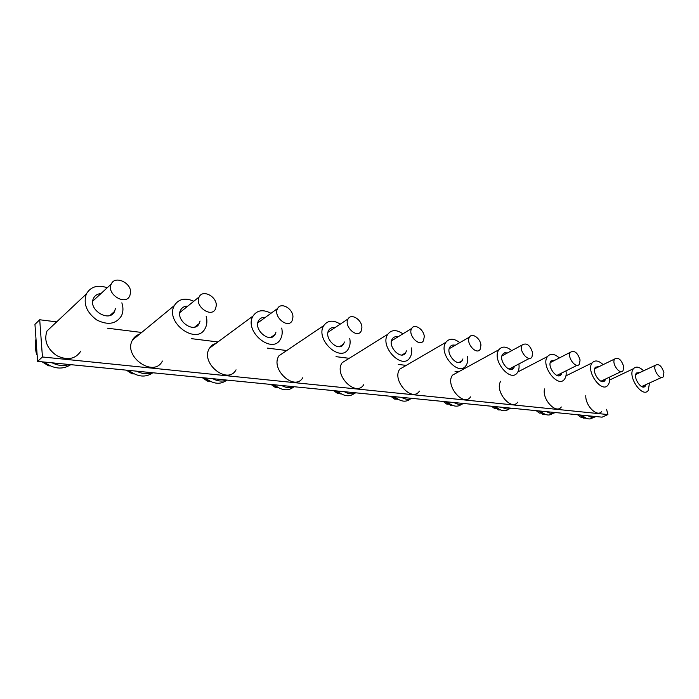 <?xml version="1.0" encoding="UTF-8"?>
<svg xmlns="http://www.w3.org/2000/svg" width="699" height="699" viewBox="0 0 699 699"><rect width="100%" height="100%" fill="white"/><g stroke="black" fill="none" stroke-linecap="round" stroke-linejoin="round"><path stroke-width="1.05" d="M37.597 361.383L42.438 356.979L39.712 319.766L34.95 324.38L37.597 361.383L602.101 417.163L607.92 414.559L606.557 409.264M42.438 356.979L607.92 414.559M39.712 319.766L56.68 321.881M107.279 328.181L141.661 332.462M191.578 338.674L217.913 341.96M267.429 348.119L286.739 350.531M336.009 356.665L349.212 358.307M398.281 364.415L406.198 365.402M455.049 371.492L458.395 371.903M36.96 352.427C35.177 348.111 34.784 343.925 35.798 339.889L36.007 339.137M70.791 364.66C62.517 369.928 53.631 369.055 44.116 362.03M69.253 364.511C63.784 366.311 58.061 365.743 52.093 362.816M80.804 351.16C75.396 359.19 67.384 360.693 56.759 355.66C47.008 348.696 43.749 340.465 46.999 330.985L53.954 324.441M121.853 302.842C123.435 307.621 123.295 311.964 121.443 315.887C116.025 324.126 107.803 325.489 96.777 319.976C86.615 312.462 83.129 303.794 86.326 293.982C90.669 286.607 97.65 284.528 107.262 287.743M115.422 308.539L114.592 311.378C109.568 323.2 87.462 309.596 93.526 298.237C94.985 295.397 97.449 293.851 100.909 293.606M130.556 292.785L129.813 295.799C125.479 306.179 106.03 293.973 111.281 284.03C114.933 275.091 131.595 282.78 130.556 292.785M42.158 361.837L48.467 365.795L50.206 365.892M216.288 305.603L215.475 309.019C211.168 318.386 194.06 305.778 199.171 296.9C202.658 289.141 216.847 296.455 216.288 305.603M126.362 370.155L132.05 373.843L134.138 373.904M292.951 317.058L292.103 320.771C287.901 329.229 272.715 316.394 277.643 308.46C280.919 301.706 293.152 308.652 292.951 317.058M202.256 377.652L207.402 381.112L209.805 381.13M361.916 327.368L361.068 331.282C357.006 338.928 343.419 326.005 348.119 318.901C351.178 312.995 361.837 319.6 361.916 327.368M270.994 384.441L275.694 387.692L278.368 387.683M424.284 336.691L423.454 340.745C419.575 347.665 407.307 334.76 411.772 328.39C414.603 323.2 423.987 329.482 424.284 336.691M333.563 390.627L337.87 393.677L340.78 393.659M480.956 345.157L480.169 349.299C476.473 355.581 465.324 342.763 469.536 337.049C472.157 332.471 480.501 338.438 480.956 345.157M390.75 396.281L394.717 399.155L397.836 399.129M452.489 405.359L450.208 405.306M532.682 352.89L531.939 357.075C528.453 362.79 518.221 350.12 522.197 344.974C526.609 342.431 530.104 345.07 532.682 352.89M443.227 401.462L446.897 404.188L450.182 404.153M500.475 409.929L498.081 409.92M580.083 359.976L579.401 364.17C576.098 369.387 566.662 356.909 570.41 352.261C574.403 350.059 577.627 352.637 580.083 359.976M491.546 406.241L494.944 408.819L498.396 408.784M544.827 414.158L542.328 414.175M623.674 366.494L623.054 370.671C619.952 375.442 611.188 363.192 614.701 358.98C618.344 357.075 621.332 359.574 623.674 366.494M536.185 410.645L539.357 413.092L542.931 413.065M585.928 418.072L583.342 418.124M663.901 372.506L663.351 376.656C660.424 381.034 652.237 369.028 655.548 365.193C658.877 363.532 661.656 365.97 663.901 372.506M577.557 414.734L580.511 417.058L583.193 417.495L584.198 417.041M162.395 361.034C153.99 378.264 122.666 356.542 132.539 339.976C134.121 337.119 136.471 335.179 139.599 334.157M206.179 316.263C207.367 320.736 207.061 324.72 205.27 328.189C197.004 345.909 164.527 322.536 174.339 305.55C178.629 298.892 185.121 297.451 193.806 301.243M200.071 321.033L199.224 323.558C194.217 334.244 174.75 320.125 180.674 309.972C182.151 307.35 184.51 306.075 187.751 306.145M236.044 369.815C227.752 385.446 199.862 363.061 209.464 348.189L212.347 344.957L216.288 343.157M281.706 328.076C282.632 332.305 282.23 335.983 280.491 339.102C272.392 355.127 243.54 331.212 253.029 316.027C257.171 310.068 263.156 309.159 270.976 313.301M275.965 332.104L275.126 334.393C270.225 344.048 252.924 329.64 258.647 320.544C260.089 318.176 262.308 317.136 265.288 317.433M302.842 377.661C294.777 391.868 269.762 369.098 279.006 355.739L285.402 351.431M349.762 338.552C350.522 342.58 350.059 346.005 348.39 348.827C340.544 363.34 314.707 339.164 323.794 325.568C327.726 320.256 333.231 319.775 340.282 324.109M344.406 341.994L343.576 344.091C338.832 352.838 323.349 338.281 328.818 330.138C330.199 328.014 332.252 327.184 334.97 327.639M363.716 384.712C355.94 397.635 333.327 374.708 342.169 362.694L348.058 359.033M411.423 347.91C412.069 351.763 411.589 354.978 409.981 357.547C402.458 370.715 379.129 346.494 387.77 334.297C391.475 329.579 396.516 329.421 402.904 333.834M406.434 350.881L405.63 352.829C401.086 360.754 387.097 346.18 392.305 338.875C393.598 336.988 395.485 336.315 397.958 336.874M419.417 391.091C411.982 402.86 391.388 379.959 399.802 369.124L405.158 366.014M467.561 356.324C468.129 360.029 467.64 363.061 466.102 365.411C458.928 377.381 437.705 353.275 445.892 342.309C449.352 338.115 453.983 338.22 459.793 342.641M462.921 358.91L462.135 360.728C457.81 367.927 445.088 353.441 450.007 346.87C451.222 345.192 452.952 344.659 455.189 345.28M470.576 396.875C463.489 407.622 444.616 384.869 452.594 375.083L457.434 372.436M518.885 363.943C519.401 367.508 518.92 370.374 517.452 372.541C510.646 383.445 491.196 359.583 498.929 349.701C502.144 345.961 506.408 346.276 511.72 350.645M514.569 366.206L513.809 367.919C509.711 374.472 498.046 360.134 502.695 354.21L504.722 352.768L507.439 352.96M517.732 402.152C511.292 411.659 494.219 390.741 500.729 381.226M565.998 370.863C566.478 374.315 566.015 377.032 564.617 379.024C558.178 388.993 540.222 365.455 547.518 356.525C550.506 353.187 554.438 353.659 559.322 357.949M561.979 372.864L561.253 374.481C557.374 380.466 546.609 366.328 550.995 360.972L555.329 359.994M561.332 406.993C556.142 414.568 541.83 399.278 544.53 388.932M609.397 377.189C609.86 380.527 609.414 383.113 608.078 384.966C601.996 394.087 585.325 370.942 592.202 362.842C594.971 359.854 598.615 360.457 603.123 364.651M605.649 378.972L604.95 380.492C601.289 385.979 591.293 372.078 595.426 367.228L599.401 366.468M601.752 411.44C597.313 417.757 585.046 405.534 585.814 395.451M649.502 382.991L648.261 390.418C642.521 398.797 626.951 376.071 633.425 368.723C636.003 366.031 639.384 366.73 643.569 370.82M646.007 384.59L645.334 386.031C641.883 391.073 632.543 377.434 636.439 373.021L640.092 372.445M152.845 372.768C145.593 377.827 137.598 377.032 128.869 370.4M152.024 372.689C147.174 374.428 142.037 373.921 136.602 371.169M226.878 380.081C220.482 384.939 213.256 384.223 205.2 377.941M226.642 380.064C222.326 381.741 217.677 381.278 212.706 378.683M293.763 386.949C288.093 391.361 281.618 390.636 274.314 384.773M294.244 386.739C290.382 388.364 286.162 387.954 281.592 385.49M354.594 393.301C349.552 397.198 343.751 396.429 337.18 390.986M355.782 392.821C352.313 394.393 348.469 394.018 344.249 391.685M410.339 399.033C405.831 402.537 400.588 401.742 394.612 396.656M412.034 398.378C408.906 399.907 405.385 399.557 401.471 397.338M461.593 404.24C457.548 407.438 452.777 406.652 447.29 401.864M463.655 403.48C460.824 404.957 457.592 404.642 453.948 402.519M508.872 409.002C505.22 411.964 500.851 411.178 495.766 406.652M511.196 408.181C508.627 409.614 505.639 409.317 502.249 407.299M552.612 413.371C549.3 416.15 545.272 415.381 540.537 411.082M555.12 412.524C552.778 413.913 550.017 413.642 546.836 411.702M593.189 417.399C590.183 420.029 586.452 419.286 582.014 415.18M595.819 416.543C593.687 417.897 591.127 417.644 588.139 415.783M50.188 365.909L43.548 361.968M133.99 374.017L127.908 370.304M209.517 381.331L203.933 377.818M277.949 387.954L272.802 384.625M340.238 393.983L335.468 390.82M397.181 399.487L392.742 396.473M449.431 404.546L445.289 401.663M497.548 409.203L493.669 406.451M545.15 414.297L544.582 414.262M541.996 413.502L538.352 410.863M586.304 418.247L585.605 418.22M583.193 417.495L579.759 414.953M46.999 330.985L86.326 293.982M110.04 315.398L114.592 311.378M111.281 284.03L92.722 301.155M35.527 347.578C35.745 351.291 36.287 353.781 37.143 355.04M199.171 296.9L179.844 312.549M277.643 308.46L257.817 322.868M348.119 318.901L327.997 332.261M411.772 328.39L391.501 340.841M469.536 337.049L449.23 348.705M522.197 344.974L501.943 355.931M529.423 358.395L509.038 369.124M570.41 352.261L550.27 362.598M577.147 365.297L556.885 375.415M614.701 358.98L594.727 368.757M621.044 371.632L600.948 381.217M655.548 365.193L635.775 374.472M661.551 377.477L641.656 386.573M132.539 339.976L174.339 305.55M194.706 327.062L199.224 323.558M209.464 348.189L253.029 316.027M270.828 337.399L275.126 334.393M279.006 355.739L323.794 325.568M339.6 346.643L343.576 344.091M342.169 362.694L387.77 334.297M402.004 354.978L405.63 352.829M399.802 369.124L445.892 342.309M458.867 362.545L462.135 360.728M452.594 375.083L498.929 349.701M510.882 369.456L513.809 367.919M517.837 371.947L547.518 356.525M558.623 375.791L561.253 374.481M565.954 375.852L592.202 362.842M602.599 381.619L604.95 380.492M609.572 380.038L633.425 368.723M643.229 386.993L645.334 386.031"/></g></svg>
